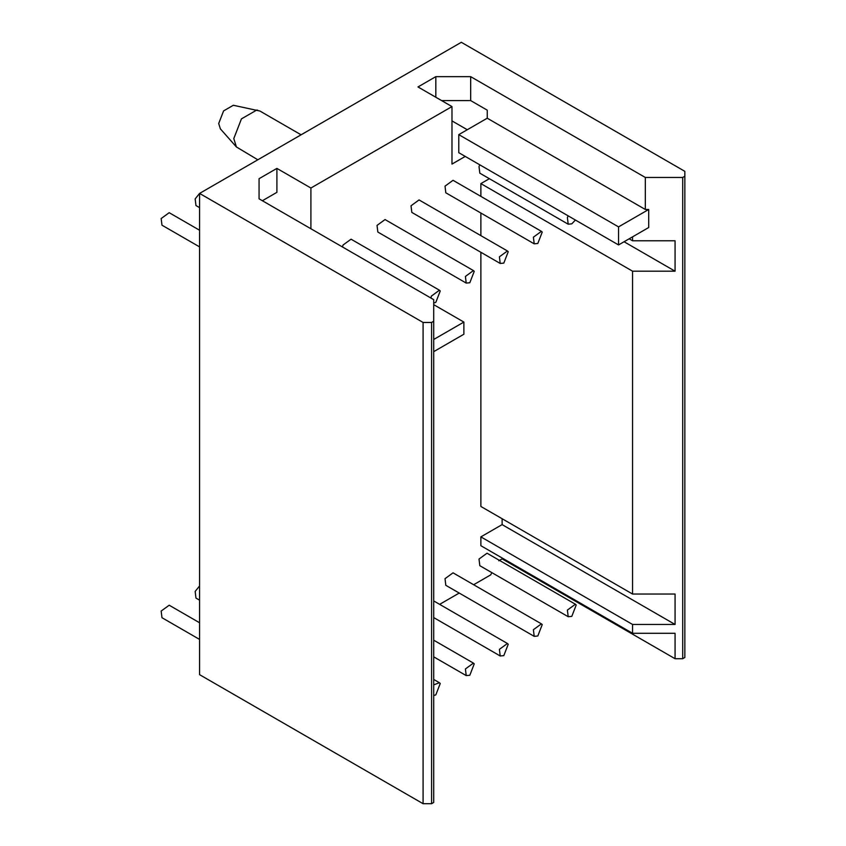 <?xml version="1.0" encoding="UTF-8"?>
<svg xmlns="http://www.w3.org/2000/svg" width="846" height="846" viewBox="0 0 846 846"><rect width="100%" height="100%" fill="white"/><g stroke="black" fill="none" stroke-linecap="round" stroke-linejoin="round"><path stroke-width="1.27" d="M199.571 230.239L169.189 212.695L161.163 218.543L161.977 225.184L199.571 246.884M257.829 159.788L236.415 146.971L220.372 128.856L218.702 123.505L223.587 110.911L233.359 105.264L259.902 111.027L301.091 134.81M236.415 146.971L233.792 138.596L241.438 118.884L256.729 110.054L257.66 110.181M199.571 585.95L195.162 591.439L195.965 598.08L199.571 600.163M480.877 536.882L502.122 524.615L675.066 624.464L632.565 624.464L480.877 536.882L480.877 545.712L632.565 633.294L675.066 633.294L675.066 658.717L682.711 658.717L684.837 657.49L684.837 171.336L461.324 42.3L199.571 193.417L199.571 674.664L423.085 803.7L423.085 322.463L199.571 193.417L195.162 198.916L195.965 205.557L199.571 207.64M199.571 622.762L169.189 605.218L161.163 611.066L161.977 617.707L199.571 639.417M684.837 176.243L682.711 177.47L645.318 177.47L645.318 209.47L487.243 118.207L458.775 134.641L458.775 152.692L618.542 244.938L618.542 226.887L648.713 209.47L648.713 227.521L618.542 244.938M682.711 658.717L682.711 177.47M571.801 616.374L568.205 616.723L567.391 610.082L575.407 604.234L576.221 604.985L571.801 616.374M568.205 616.723L479.819 565.699L479.005 559.058L487.032 553.21L575.407 604.234M575.407 220.034L571.801 223.841L568.205 224.201L567.391 217.559L568.205 215.867M568.205 224.201L479.819 173.176L479.005 166.535L479.819 164.843M537.813 635.991L534.207 636.351L533.392 629.71L541.419 623.862L542.233 624.612L537.813 635.991M534.207 636.351L445.821 585.326L445.017 578.685L453.033 572.837L541.419 623.862M537.813 243.468L534.207 243.828L533.392 237.187L541.419 231.339L542.233 232.09L537.813 243.468M534.207 243.828L445.821 192.793L445.017 186.162L453.033 180.304L541.419 231.339M503.814 655.618L500.208 655.978L499.404 649.337L507.42 643.489L508.235 644.24L503.814 655.618M503.814 263.095L500.208 263.455L499.404 256.814L507.42 250.966L508.235 251.717L503.814 263.095M500.208 263.455L411.833 212.42L411.019 205.79L419.045 199.931L507.42 250.966M469.826 675.245L466.22 675.605L465.406 668.964L473.432 663.116L474.236 663.867L469.826 675.245M469.826 282.723L466.22 283.082L465.406 276.441L473.432 270.583L474.236 271.344L469.826 282.723M466.22 283.082L377.834 232.047L377.03 225.406L385.046 219.558L473.432 270.583M433.702 684.858L439.434 682.743L440.248 683.494L435.827 694.873L433.702 695.56M430.857 298.004L431.418 296.068L439.434 290.21L440.248 290.961L435.827 302.35L433.702 303.037M342.482 246.979L343.032 245.033L351.058 239.185L439.434 290.21M467.278 129.734L451.976 120.904M465.237 156.425L451.976 164.082L451.976 106.575L310.905 188.024L310.905 228.748M458.775 134.641L618.542 226.887M629.17 238.805L632.565 240.772L632.565 236.848M632.565 240.772L675.066 240.772L675.066 271.185L624.073 241.755M675.066 271.185L632.565 271.185L480.877 183.614L489.379 178.696M632.565 271.185L632.565 594.04L480.877 506.458L480.877 252.288M480.877 235.632L480.877 213.033M480.877 196.378L480.877 183.614M632.565 594.04L675.066 594.04L675.066 624.464M502.122 524.615L502.122 518.725M632.565 633.294L632.565 624.464M423.085 803.7L431.587 803.7L433.702 802.473L433.702 299.643L259.066 198.821L259.066 178.696L276.906 168.396L276.906 192.338L262.376 200.735M259.066 198.821L259.066 178.696M473.633 584.734L490.648 574.91L491.928 572.689M439.645 604.351L459.219 593.057M431.587 803.7L431.587 322.463L423.085 322.463M433.702 321.237L431.587 322.463M433.702 339.489L463.872 322.072L433.702 304.655M463.872 322.072L463.872 334.233L433.702 351.661M276.906 168.396L310.905 188.024M498.802 560.782L502.122 558.868L502.122 557.979M435.827 97.248L435.827 76.648L470.672 76.648L645.318 177.47M451.976 106.575L417.987 86.948L435.827 76.648M487.243 118.207L487.243 110.16L470.672 100.589L470.672 76.648M470.672 100.589L441.612 100.589M645.318 209.47L648.713 209.47M675.066 658.717L502.122 558.868M433.702 617.58L500.208 655.978M433.702 600.924L507.42 643.489M433.702 656.834L466.22 675.605M433.702 640.179L473.432 663.116M433.702 679.433L439.434 682.743"/></g></svg>
